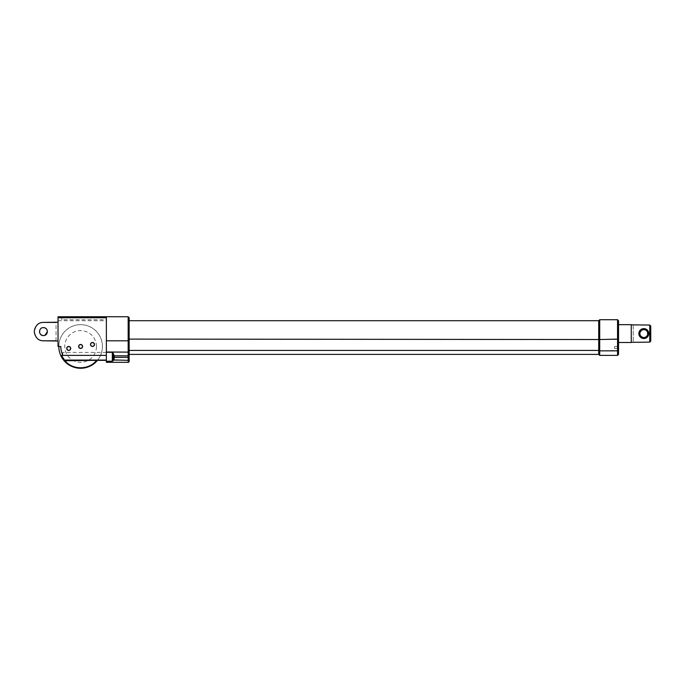 <?xml version="1.0" encoding="UTF-8"?>
<svg xmlns="http://www.w3.org/2000/svg" width="685" height="685" viewBox="0 0 685 685"><rect width="100%" height="100%" fill="white"/><g stroke="black" fill="none" stroke-linecap="round" stroke-linejoin="round"><path stroke-width="0.51" stroke-dasharray="3.42 2.57" d="M598.724 354.385L598.724 320.708M599.709 319.715L599.709 350.848L618.538 350.429L618.538 354.385M618.538 342.5L618.538 333.586M618.538 346.439L614.573 346.439L618.538 346.439L618.538 348.468L618.538 346.439L618.538 348.468L618.538 346.439L618.538 348.468L614.573 348.468L614.573 346.439L614.573 348.468L614.573 346.439L614.573 348.468L618.538 348.468M63.499 359.95A0.993 0.993 0 0 0 64.27 360.336L106.372 360.336L106.372 316.744L106.372 327.892L106.372 316.744L58.028 316.744L58.028 346.464L60.802 346.464M112.956 359.933L113.599 360.336L112.314 361.269L113.299 357.33L114.292 357.347L113.599 360.336L128.163 360.336L128.163 357.347L114.292 357.347L114.292 355.823A0.993 0.762 177.8 0 0 113.299 356.56L112.674 352.124L114.292 355.823L128.163 355.823L128.163 352.124L106.372 352.253M112.314 361.269L106.372 361.175L112.314 361.175L112.494 352.364M113.299 357.33L113.299 356.56M106.372 361.269L106.372 362.314M129.157 361.32A0.993 0.993 0 0 1 128.163 362.314L128.163 360.336L129.157 360.336L129.157 361.32M129.157 320.708L129.157 354.385M129.157 357.347L128.163 357.347L128.163 355.823A0.993 0.762 0 0 0 129.157 355.061L129.157 360.336M60.725 355.378A21.792 21.792 0 0 1 58.816 346.464A21.792 21.792 0 0 0 60.725 355.378L100.498 355.378A21.792 21.792 0 0 0 85.171 325.152A21.792 21.792 0 0 0 58.816 346.464A21.792 21.792 0 0 1 80.616 324.664A21.792 21.792 0 0 1 97.424 360.336A21.792 21.792 0 0 0 100.498 355.378L106.372 355.378L106.372 360.336L106.372 355.378L62.917 355.378M647.085 335.83L647.779 333.586L646.614 330.778L643.814 329.622L640.766 331.06M640.766 336.112L643.814 337.551C648.926 337.799 648.926 329.365 643.814 329.622C641.408 329.853 640.09 331.172 639.85 333.586A3.964 3.964 0 0 1 640.158 332.054L639.85 333.612C640.09 335.992 641.408 337.32 643.814 337.551L646.614 336.386M639.927 334.323L640.535 335.804M643.814 338.536A4.949 4.949 0 0 1 639.525 331.103A4.949 4.949 0 0 1 648.104 331.103A4.949 4.949 0 0 1 643.814 338.536C650.202 338.869 650.202 328.303 643.814 328.629C637.427 328.303 637.427 338.869 643.814 338.536M640.158 332.054A3.964 3.964 0 0 1 647.779 333.586A3.964 3.964 0 0 1 643.814 337.551C641.408 337.32 640.09 335.992 639.85 333.586C640.09 331.172 641.408 329.853 643.814 329.622C648.926 329.365 648.926 337.799 643.814 337.551A3.964 3.964 0 0 1 640.158 335.111M638.865 333.586L643.814 328.629L648.164 331.223L647.907 336.369L643.326 338.51L639.251 335.504M643.814 337.551A3.964 3.964 0 0 0 647.248 331.6A3.964 3.964 0 0 0 640.381 331.6A3.964 3.964 0 0 0 643.814 337.551M34.25 331.6C35.337 325.452 38.403 322.378 43.446 322.404A9.196 9.196 0 0 0 41.597 340.616A9.196 9.196 0 0 0 43.446 340.805C38.403 340.822 35.337 337.756 34.25 331.6M43.446 340.805A9.196 9.196 0 0 1 34.25 331.6A9.196 9.196 0 0 1 43.446 322.404M44.979 335.256A3.964 3.964 0 0 1 43.446 335.564L44.97 335.265M47.111 330.076A3.964 3.964 0 0 1 47.411 331.6C47.659 326.488 39.242 326.488 39.49 331.6M43.446 335.564A3.964 3.964 0 0 0 46.88 329.622A3.964 3.964 0 0 0 40.021 329.622A3.964 3.964 0 0 0 43.446 335.564A3.964 3.964 0 0 1 41.922 327.944A3.964 3.964 0 0 1 44.979 327.944M47.411 331.6A3.964 3.964 0 0 1 47.111 333.124M56.042 341.01L56.042 322.19M633.231 324.827L633.231 342.115L633.231 325.058L649.757 325.058L650.75 326.077L650.75 341.096L650.75 326.077L650.75 341.096L649.757 342.115L633.231 342.337M56.042 340.805L56.042 322.404M631.253 333.586L631.253 324.827L631.253 333.586M649.757 342.115L649.757 325.058M58.028 331.6L58.028 322.19L58.028 331.6M90.523 344.478A1.978 1.978 0 0 0 93.494 346.199A1.978 1.978 0 0 0 93.494 342.765A1.978 1.978 0 0 0 90.523 344.478M90.651 344.478A1.849 1.849 0 0 0 93.425 346.079A1.849 1.849 0 0 0 93.425 342.885A1.849 1.849 0 0 0 90.651 344.478M66.745 348.442A1.978 1.978 0 0 0 69.716 350.163A1.978 1.978 0 0 0 69.716 346.73A1.978 1.978 0 0 0 66.745 348.442M66.882 348.442A1.849 1.849 0 0 0 69.647 350.044A1.849 1.849 0 0 0 69.647 346.841A1.849 1.849 0 0 0 66.882 348.442M78.629 346.464A1.978 1.978 0 0 0 81.601 348.177A1.978 1.978 0 0 0 81.601 344.743A1.978 1.978 0 0 0 78.629 346.464M78.766 346.464A1.849 1.849 0 0 0 81.532 348.066A1.849 1.849 0 0 0 81.532 344.863A1.849 1.849 0 0 0 78.766 346.464M62.78 355.378L62.78 352.407L62.78 355.378M106.372 352.407L62.78 352.407M58.028 320.708L106.372 320.708M61.787 319.715L61.787 317.737L61.787 319.715L106.372 319.715L106.372 317.737L106.372 319.715M106.372 317.737L58.816 317.737L58.816 316.744M106.372 360.336L106.372 361.175M631.253 342.5L631.253 324.664M617.545 355.378L617.545 339.529L129.157 339.101M599.709 355.378L599.709 350.848L598.724 350.429L129.157 350.429M618.538 339.101L617.545 339.529L617.545 319.715M106.372 352.004L112.314 352.004M129.157 351.696L128.163 352.124L128.163 340.805L106.372 340.805M129.157 340.376L128.163 340.805L128.163 316.744M58.816 346.464A21.792 21.792 0 0 1 80.616 324.664A21.792 21.792 0 0 1 97.424 360.336M96.465 346.464A15.849 15.849 0 0 0 72.687 332.739A15.849 15.849 0 0 0 72.687 360.19A15.849 15.849 0 0 0 96.465 346.464"/><path stroke-width="1.03" d="M129.157 339.101L599.709 339.529L599.709 319.715L598.724 320.708L598.724 354.385L599.709 355.378L599.709 350.848L598.724 350.429L129.157 350.429M618.538 348.468L618.538 350.429L617.545 350.848L617.545 355.378L618.538 354.385L618.538 320.708L618.538 324.664L631.253 324.664L631.253 342.5L618.538 342.5L618.538 346.439M618.538 333.586L618.538 324.664M129.157 360.336L128.163 360.336L128.163 362.314L106.372 362.314L128.163 362.314A0.993 0.993 0 0 0 129.157 361.32L129.157 355.061A0.993 0.762 180 0 1 128.163 355.823L128.163 360.336L112.956 359.933L112.314 361.269L113.599 360.336L113.933 359.625L113.119 359.342L112.956 359.933M113.119 359.342L113.299 356.56A0.993 0.762 177.8 0 1 114.292 355.823L112.674 352.124L113.299 357.33L114.292 357.347L114.292 355.823L128.163 355.823L128.163 352.124L106.372 352.004M106.372 352.253L112.494 352.364M106.372 362.314L106.372 361.269L112.314 361.269M112.314 352.004L112.314 361.175L106.372 361.269M106.372 361.175L106.372 360.079L64.27 360.079A0.993 0.659 141.8 0 1 63.499 359.95A0.993 0.993 0 0 0 64.27 360.336L106.372 360.336M598.724 354.385L129.157 354.385L129.157 317.737L129.157 320.708L598.724 320.708M106.372 355.378L106.372 316.744L58.028 316.744L58.028 346.464L60.802 346.464A19.814 19.814 0 0 0 62.917 355.378L106.372 355.378L106.372 360.079M62.78 355.378L60.725 355.378A21.792 21.792 0 0 0 97.424 360.336A21.792 21.792 0 0 1 58.816 346.464A21.792 21.792 0 0 0 60.725 355.378L64.184 360.781A0.993 0.488 -41.1 0 0 64.929 360.73L61.479 355.378M64.184 360.781C72.319 370.619 88.904 370.619 97.039 360.781A0.993 0.488 -138.9 0 1 96.294 360.73C88.528 370.114 72.696 370.114 64.929 360.73L96.953 360.336M97.039 360.781L97.424 360.327M640.518 331.394L640.158 332.054M640.158 335.111A3.964 3.964 0 0 1 639.85 333.586C640.09 331.172 641.408 329.853 643.814 329.622C648.926 329.365 648.926 337.799 643.814 337.551C641.408 337.32 640.09 335.992 639.85 333.586L639.927 334.323M646.614 336.386L647.085 335.83M643.814 338.536A4.949 4.949 0 0 1 638.865 333.586A4.949 4.949 0 0 1 643.814 328.629A4.949 4.949 0 0 1 648.772 333.586A4.949 4.949 0 0 1 643.814 338.536M639.251 335.504L638.865 333.586M58.028 322.19L43.446 322.404C38.403 322.378 35.337 325.452 34.25 331.6C35.337 337.756 38.403 340.822 43.446 340.805L58.028 341.01M44.97 335.265L47.411 331.6M39.49 331.6C39.721 334.015 41.04 335.333 43.446 335.564C38.343 335.813 38.343 327.387 43.446 327.644C48.558 327.387 48.558 335.813 43.446 335.564M44.979 327.944A3.964 3.964 0 0 1 47.111 330.076M47.111 333.124A3.964 3.964 0 0 1 44.979 335.256M631.253 342.337L649.757 342.115L650.75 341.096L650.75 326.077L649.757 325.058L631.253 324.827M56.042 340.805L43.446 340.805M43.446 322.404L56.042 322.404M649.757 325.058L649.757 342.115M94.35 344.478A1.849 1.849 0 0 0 92.501 342.637A1.849 1.849 0 0 0 90.651 344.478A1.849 1.849 0 0 0 92.501 346.327A1.849 1.849 0 0 0 94.35 344.478M90.523 344.478A1.978 1.978 0 0 1 93.494 342.765A1.978 1.978 0 0 1 93.494 346.199A1.978 1.978 0 0 1 90.523 344.478M70.572 348.442A1.849 1.849 0 0 0 68.723 346.601A1.849 1.849 0 0 0 66.882 348.442A1.849 1.849 0 0 0 68.723 350.292A1.849 1.849 0 0 0 70.572 348.442M66.745 348.442A1.978 1.978 0 0 1 69.716 346.73A1.978 1.978 0 0 1 69.716 350.163A1.978 1.978 0 0 1 66.745 348.442M82.457 346.464A1.849 1.849 0 0 0 80.616 344.615A1.849 1.849 0 0 0 78.766 346.464A1.849 1.849 0 0 0 80.616 348.305A1.849 1.849 0 0 0 82.457 346.464M78.629 346.464A1.978 1.978 0 0 1 81.601 344.743A1.978 1.978 0 0 1 81.601 348.177A1.978 1.978 0 0 1 78.629 346.464M106.372 317.737L58.816 317.737L58.816 316.744M599.709 319.715L617.545 319.715L617.545 350.848L599.709 350.848L599.709 339.529L618.538 339.101M113.933 359.625L114.292 357.347L129.157 357.347M129.157 361.32A0.993 0.993 0 0 1 128.163 362.314M129.157 351.696L128.163 352.124L128.163 340.805L106.372 340.805M129.157 340.376L128.163 340.805L128.163 316.744L129.157 317.737M617.545 319.715L618.538 320.708M599.709 355.378L617.545 355.378M128.163 316.744L106.372 316.744"/></g></svg>
